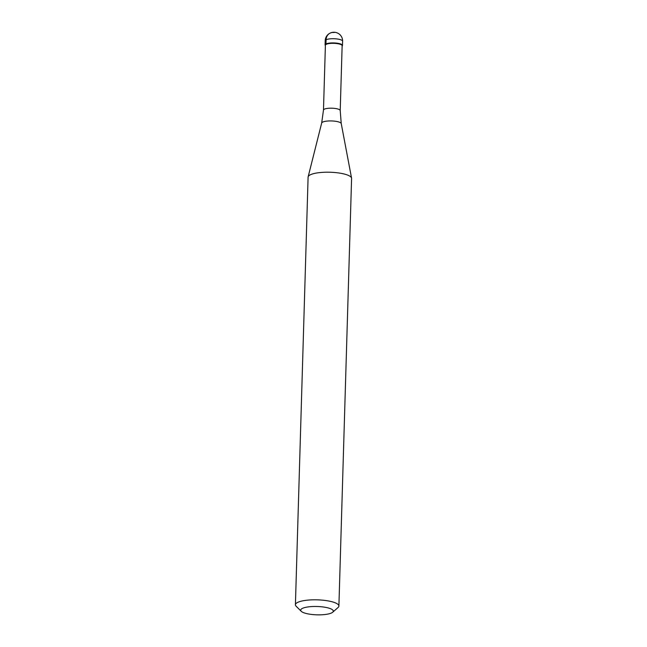 <?xml version="1.0" encoding="UTF-8"?>
<svg xmlns="http://www.w3.org/2000/svg" width="647" height="647" viewBox="0 0 647 647"><rect width="100%" height="100%" fill="white"/><g stroke="black" fill="none" stroke-linecap="round" stroke-linejoin="round"><path stroke-width="0.97" d="M337.588 43.26A8.702 2.224 1.7 0 1 342.481 45.411A8.702 2.224 1.7 0 1 342.134 46.01L342.15 45.994A8.702 2.224 -178.3 0 0 337.588 43.26A8.702 2.224 -178.3 0 0 328.255 43.284A8.702 2.224 -178.3 0 0 325.376 45.492L325.392 45.508A8.702 2.224 1.7 0 1 325.085 44.902A8.702 2.224 1.7 0 1 337.588 43.26M342.142 45.719A8.379 2.143 -178.3 0 0 337.435 43.648A8.379 2.143 -178.3 0 0 325.401 45.225L323.476 110.087A8.379 2.143 1.7 0 1 335.51 108.51A8.379 2.143 1.7 0 1 340.217 110.58L342.142 45.719M338.899 606.053L351.588 178.435A21.755 5.556 -178.3 0 0 351.564 178.119A21.755 5.556 -178.3 0 0 339.351 173.056A21.755 5.556 -178.3 0 0 308.142 176.833A21.755 5.556 -178.3 0 0 308.101 177.141L295.412 604.759A21.755 5.556 1.7 0 1 326.662 600.667A21.755 5.556 1.7 0 1 338.899 606.053A21.755 5.556 1.7 0 1 338.082 607.493L332.695 612.232A16.312 4.165 1.7 0 1 309.864 614.213A16.312 4.165 1.7 0 1 301.235 611.294A16.312 4.165 1.7 0 1 306.629 607.153A16.312 4.165 1.7 0 1 324.131 607.112A16.312 4.165 1.7 0 1 332.695 612.232M301.235 611.294L296.14 606.247A21.755 5.556 1.7 0 1 295.412 604.759M334.159 32.544A8.702 7.594 63.5 0 0 326.088 39.766L325.959 43.964M342.481 45.411L342.603 41.214A8.702 2.224 -178.3 0 0 337.71 39.055A8.702 2.224 -178.3 0 0 325.206 40.696L325.085 44.902M340.217 110.58L341.244 123.593A9.802 2.507 -178.3 0 0 335.744 121.312A9.802 2.507 -178.3 0 0 321.68 123.019L323.476 110.087M342.603 41.214A8.702 8.702 0 0 0 335.219 32.35A8.702 8.702 0 0 0 325.206 40.696M341.244 123.593L351.564 178.119M321.68 123.019L308.142 176.833"/></g></svg>
